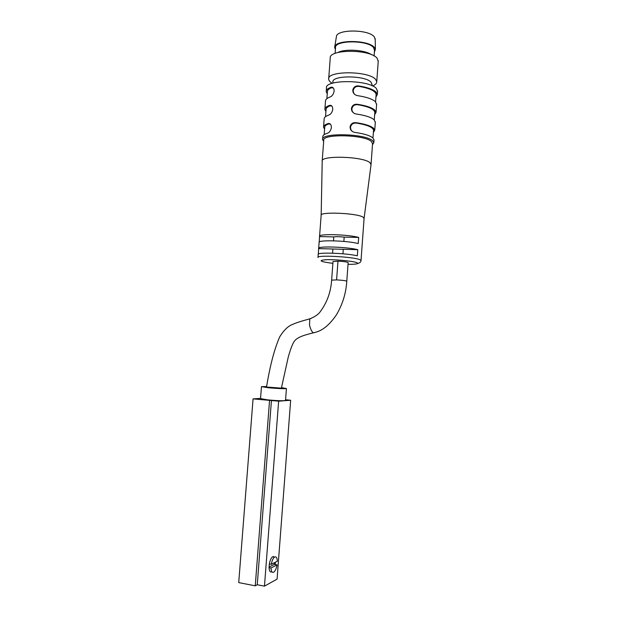 <?xml version="1.0" encoding="UTF-8"?>
<svg xmlns="http://www.w3.org/2000/svg" width="617" height="617" viewBox="0 0 617 617"><rect width="100%" height="100%" fill="white"/><g stroke="black" fill="none" stroke-linecap="round" stroke-linejoin="round"><path stroke-width="0.93" d="M374.01 140.283L372.845 137.861C369.868 135.516 363.999 133.727 355.245 132.478C353.086 132.2 351.482 131.12 350.441 129.231L350.032 126.986C350.749 123.847 352.723 122.405 355.963 122.66C364.716 123.932 370.578 125.783 373.54 128.22L374.743 130.195L373.37 132.439M373.501 130.665L373.532 130.141C372.745 127.171 367.053 124.819 356.456 123.084C353.209 122.775 351.22 124.202 350.479 127.349L350.888 129.593L352.122 131.259M330.38 124.14L328.645 123.971C325.961 124.919 324.658 126.045 324.727 127.357L324.18 134.645M324.596 129.13L323.532 127.264C323.455 125.814 324.982 124.58 328.121 123.562L328.645 123.971M322.629 139.157L322.814 136.781C322.73 135.393 324.257 134.213 327.388 133.249C329.416 132.601 330.758 130.704 331.422 127.549L331.128 125.328C330.38 123.778 329.378 123.192 328.121 123.562M375.306 122.413L374.157 119.791C371.195 117.276 365.341 115.371 356.595 114.076C354.413 113.79 352.801 112.68 351.775 110.759L351.397 108.584C352.106 105.445 354.081 104.011 357.32 104.281C366.058 105.6 371.904 107.566 374.851 110.173L376.046 112.302L374.65 114.731M374.797 112.818L374.835 112.255C374.064 109.047 368.388 106.54 357.806 104.728C354.567 104.412 352.577 105.823 351.837 108.978L352.214 111.153L353.31 112.718M331.853 106.039L330.01 105.862C327.318 106.903 326.007 108.129 326.069 109.533L325.537 116.621M325.93 111.453L324.874 109.448C324.804 107.882 326.339 106.54 329.478 105.422L330.01 105.862M323.57 126.724L324.156 118.942C324.079 117.438 325.614 116.158 328.753 115.094C330.781 114.384 332.123 112.464 332.787 109.309L332.517 107.165C331.776 105.584 330.766 105.006 329.478 105.422M376.601 104.574L375.46 101.766C372.521 99.075 366.683 97.062 357.953 95.712C355.739 95.411 354.119 94.285 353.101 92.326L352.754 90.221C353.464 87.082 355.438 85.655 358.67 85.94C367.393 87.305 373.223 89.38 376.162 92.164L377.334 94.44L375.938 97.062M376.085 95.003L376.131 94.393C375.383 90.961 369.722 88.3 359.156 86.419C355.916 86.087 353.927 87.491 353.186 90.637L353.541 92.743L354.52 94.231M333.311 87.976L331.368 87.784C328.668 88.917 327.349 90.236 327.411 91.748L326.894 98.635M327.257 93.807L326.208 91.663C326.154 89.982 327.696 88.532 330.835 87.313L331.368 87.784M324.912 108.87L325.498 101.142C325.429 99.522 326.971 98.134 330.118 96.969C332.147 96.206 333.488 94.254 334.152 91.1L333.897 89.025C333.165 87.429 332.147 86.858 330.835 87.313M329.632 105.368L330.411 105.754M348.15 262.665L348.15 262.595C347.086 261.924 343.692 261.446 337.977 261.153L333.018 261.569L331.637 280.095M364.084 218.433L363.012 217.107C356.641 213.019 319.074 211.523 321.141 215.387L319.583 236.195M318.31 254.173L318.657 248.466C316.799 245.944 346.731 246.823 357.783 249.692L357.336 255.824C346.268 253.078 316.336 252.114 318.21 254.489L317.994 257.32M361.23 257.598L361.67 251.566M361.246 257.397L361.022 260.428L359.912 259.68C353.441 256.734 315.819 254.813 317.979 257.505M319.22 242.08L319.56 236.427C317.724 233.612 347.649 234.337 358.678 237.437L358.23 243.561C347.186 240.576 317.261 239.774 319.112 242.442L318.673 248.258M362.11 245.527L362.541 239.512M362.125 245.304L361.685 251.35M319.637 236.589L333.789 236.897C336.273 236.55 339.736 236.627 344.186 237.121L358.678 237.437M333.496 240.815L333.789 236.897M343.862 241.424L344.186 237.121M318.727 248.612L357.783 249.692M332.578 253.178L332.887 249.006M342.952 253.803L343.283 249.291M377.55 91.517L376.424 88.57C369.267 79.562 324.28 79.292 326.478 88.108L326.254 91.038M372.475 144.764L373.84 142.65L372.629 140.776C365.333 133.426 320.262 132.539 322.591 139.666L323.67 141.432M372.545 143.784L371.419 141.501C364.431 134.529 321.534 133.673 323.748 140.445L322.205 160.867M371.041 164.646L369.884 162.618C362.842 156.286 319.915 155.191 322.174 161.307M375.229 39.681L374.365 36.981C369.082 29.169 336.234 29.03 336.396 36.727L334.684 47.116M374.365 52.183L375.383 49.329L374.488 47.625C368.951 39.681 334.429 39.457 334.661 47.27L335.393 49.645M374.504 50.324L373.624 47.686C368.102 39.85 334.005 40.028 335.532 47.779L335.116 53.409M371.519 54.72C365.171 49.884 344.81 48.566 337.831 52.522M378.221 61.43L377.172 58.33C370.47 48.967 328.259 49.051 330.234 58.276L328.707 78.536M372.521 85.971C375.375 84.791 376.786 83.372 376.748 81.706L375.637 79.454C368.881 70.724 326.632 70.569 328.66 79.146C328.768 80.58 329.964 81.961 332.255 83.295M372.005 84.622L371.102 82.269C365.511 75.266 331.368 75.127 332.964 82.03L332.887 83.102M275.406 562.21L275.151 564.524L277.064 564.871L271.002 568.01L269.058 567.648L269.344 563.953L271.279 564.308L277.341 561.231C277.126 557.637 276.185 556.264 274.519 557.105C273.053 558.285 271.974 560.691 271.279 564.308M269.058 567.077L274.334 564.37L274.55 562.65M275.151 564.524L274.334 564.37M277.064 564.871C276.377 568.496 275.298 570.918 273.809 572.121C272.166 572.962 271.225 571.589 271.002 568.01M269.344 563.953C270.038 560.336 271.125 557.938 272.598 556.758L274.526 557.097L272.598 556.758M271.881 571.766C270.231 572.599 269.29 571.226 269.058 567.648M313.367 332.81C306.88 334.561 297.695 336.45 294.232 341.355C292.697 343.816 290.885 347.672 288.247 357.127L281.383 388.139L266.521 387.036C270.045 365.58 274.426 348.883 279.678 336.928C283.913 330.056 288.355 325.83 293.013 324.249C296.206 322.776 301.79 320.979 309.773 318.866L311.207 318.434M281.46 387.63L286.427 388.533C284.352 388.88 278.452 388.633 268.719 387.792L261.469 386.651L266.59 386.535M285.524 400.402L285.517 400.464C283.434 400.95 277.519 400.765 267.786 399.885L260.544 398.59L261.461 386.705M273.408 556.904L273.447 556.457M285.571 399.739L290.661 400.256L278.637 401.181L253.063 398.883L260.559 398.389M253.063 398.883L238.725 582.602L255.253 585.826L257.25 584.746L264.462 586.15L277.072 579.147L290.661 400.256M264.462 586.15L278.637 401.181M257.25 584.746L271.441 400.441M255.253 585.826L269.544 400.58M356.456 123.084L355.963 122.66M357.806 104.728L357.32 104.281M359.156 86.419L358.67 85.94M361.022 260.582L361.022 260.428C361.099 261.839 359.996 262.857 357.713 263.482M332.879 263.359C319.976 261.654 317.701 260.436 326.054 259.711C335.131 259.356 352.847 261.045 356.788 262.634C359.217 263.814 356.294 264.377 348.027 264.331M346.785 281.236L346.785 281.198C346.044 293.198 342.566 304.443 336.358 314.932C329.463 325.005 322.29 330.843 314.84 332.432C312.919 333.65 311.145 331.252 309.518 325.236L309.773 318.866M348.15 262.595L346.785 281.198C345.705 280.65 342.312 280.218 336.597 279.894L337.977 261.153M336.597 279.894L331.637 280.141C331.082 287.892 329.085 299.476 320.801 310.914C318.827 314.099 315.156 316.745 309.788 318.842M373.532 130.141L372.969 137.969M350.888 129.593L350.441 129.231M374.835 112.255L374.28 119.914M352.214 111.153L351.775 110.759M376.131 94.393L375.583 101.89M353.541 92.743L353.101 92.326M364.099 218.156L362.565 239.265M377.596 90.869L377.334 94.44M376.648 103.957L376.046 112.302M375.352 121.834L374.743 130.195M374.049 139.75L373.84 142.65M372.583 143.291L371.064 164.238M364.107 218.248L371.072 164.407M321.172 215.086L322.205 161.477M375.213 38.655L375.383 49.329M374.542 49.753L374.087 55.962M378.267 60.751L376.748 81.706M372.036 84.113L371.92 85.701M285.517 400.464L286.427 388.533"/></g></svg>
